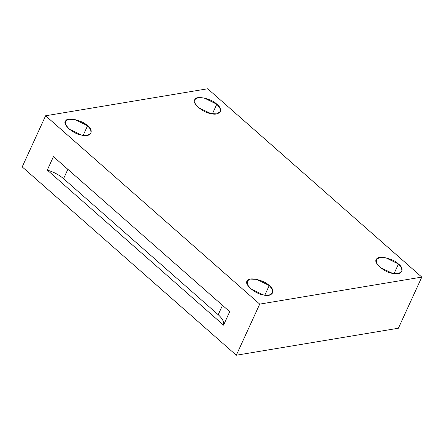 <?xml version="1.0" encoding="UTF-8"?>
<svg xmlns="http://www.w3.org/2000/svg" width="444" height="444" viewBox="0 0 444 444"><rect width="100%" height="100%" fill="white"/><g stroke="black" fill="none" stroke-linecap="round" stroke-linejoin="round"><path stroke-width="0.67" d="M63.575 178.693L218.209 314.713L222.494 305.344L218.209 314.713C222.538 318.642 224.32 322.116 223.543 325.136L229.703 311.682L53.441 156.638L47.286 170.091L223.543 325.136C224.32 322.116 222.538 318.642 218.209 314.713L63.575 178.693C59.008 174.797 53.58 171.928 47.286 170.091C53.58 171.928 59.008 174.797 63.575 178.693L67.86 169.319L63.575 178.693M212.393 113.831L216.794 104.218L204.179 97.991L197.941 97.752L194.872 99.545L194.899 103.23L198.573 107.659L210.789 113.547L216.594 113.869L220.296 111.633L219.885 107.931L216.794 104.218L212.393 113.831M83.161 135.365L87.562 125.752L74.947 119.525L68.709 119.286L65.64 121.079L65.668 124.764L69.342 129.198L81.563 135.081L87.368 135.403L91.064 133.172L90.659 129.47L87.562 125.752L83.161 135.365M264.829 295.166L269.231 285.553L256.615 279.326L250.377 279.087L247.308 280.88L247.336 284.565L251.01 289L263.225 294.883L269.036 295.204L272.733 292.973L272.327 289.272L269.231 285.553L264.829 295.166M394.061 273.632L398.462 264.019L385.847 257.792L379.609 257.553L376.54 259.346L376.568 263.031L380.242 267.46L392.457 273.349L398.262 273.671L401.964 271.434L401.554 267.732L398.462 264.019L394.061 273.632M207.692 88.767L421.8 277.1L398.396 328.227L236.308 355.233L22.2 166.9L45.604 115.773L259.718 304.112L236.308 355.233L398.396 328.227L421.8 277.1L259.718 304.112L421.8 277.1L207.692 88.767L45.604 115.773L207.692 88.767M398.462 264.019C405.711 269.231 401.304 276.085 392.457 273.349C384.41 272.483 372.71 262.193 376.54 259.346C377.333 255 393.445 258.436 398.462 264.019M269.231 285.553C276.484 290.764 272.072 297.619 263.225 294.883C255.178 294.017 243.479 283.727 247.308 280.88C248.107 276.54 264.213 279.975 269.231 285.553M87.562 125.752C94.816 130.963 90.404 137.818 81.563 135.081C73.51 134.216 61.81 123.926 65.64 121.079C66.439 116.739 82.545 120.174 87.562 125.752M216.794 104.218C224.042 109.429 219.636 116.284 210.789 113.547C202.742 112.682 191.042 102.392 194.872 99.545C195.671 95.199 211.777 98.635 216.794 104.218M45.604 115.773L22.2 166.9L236.308 355.233L259.718 304.112L45.604 115.773M47.286 170.091L53.441 156.638L229.703 311.682L223.543 325.136L47.286 170.091"/></g></svg>
